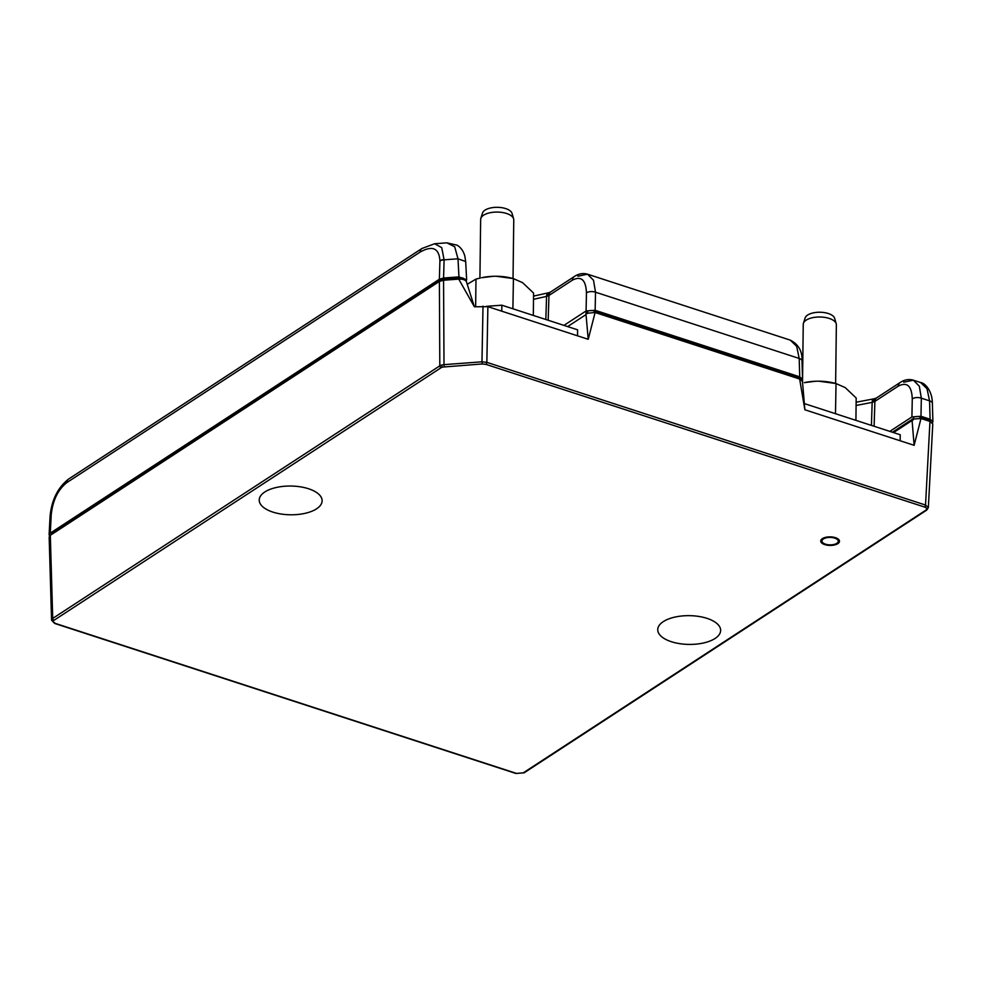 <?xml version="1.0" encoding="UTF-8"?>
<svg xmlns="http://www.w3.org/2000/svg" width="982" height="982" viewBox="0 0 982 982"><rect width="100%" height="100%" fill="white"/><g stroke="black" fill="none" stroke-linecap="round" stroke-linejoin="round"><path stroke-width="1.47" d="M834.737 538.124A8.151 3.719 -179.3 0 0 826.341 537.805A8.151 3.719 -179.3 0 0 821.959 541.045A8.151 3.719 -179.3 0 0 825.481 544.163A8.151 3.719 -179.3 0 0 833.878 544.482A8.151 3.719 -179.3 0 0 838.26 541.242A8.151 3.719 -179.3 0 0 834.737 538.124M308.544 488.754A31.461 14.374 0.7 0 1 322.121 500.992A31.461 14.374 0.7 0 1 305.034 513.341A31.461 14.374 0.7 0 1 272.812 512.076A31.461 14.374 0.7 0 1 259.223 500.219A31.461 14.374 0.7 0 1 275.954 487.563A31.461 14.374 0.7 0 1 308.544 488.754M707.065 618.378A31.461 14.374 0.7 0 1 720.641 630.616A31.461 14.374 0.7 0 1 703.542 642.977A31.461 14.374 0.7 0 1 671.332 641.7A31.461 14.374 0.7 0 1 657.744 629.843A31.461 14.374 0.7 0 1 674.474 617.187A31.461 14.374 0.7 0 1 707.065 618.378M822.388 538.639A9.378 4.284 0.7 0 1 832.871 537.08A9.378 4.284 0.7 0 1 839.487 541.205A9.378 4.284 0.7 0 1 837.83 543.66A9.378 4.284 0.7 0 1 827.237 545.194A9.378 4.284 0.7 0 1 820.731 540.972A9.378 4.284 0.7 0 1 822.388 538.639M464.732 280.066L464.719 279.453A4.898 2.234 -179.3 0 0 462.718 278.066A4.898 2.234 -179.3 0 0 459.06 277.673L444.539 278.753A6.457 2.946 -179.3 0 0 440.39 279.931L52.574 532.993A6.457 2.946 -179.3 0 0 51.432 534.576M474.367 306.777L458.729 279.109C462.657 278.986 465.21 279.796 466.364 281.527L474.367 306.777L487.882 306.666L486.851 362.346L481.966 361.818L482.248 363.966L442.501 367.084A1.633 0.798 74 0 1 441.63 365.046L439.813 365.832A1.633 1.203 56.9 0 0 441.139 367.685L442.501 367.084M441.139 367.685L54.035 620.268A1.633 1.203 -123.1 0 1 52.709 618.427L439.813 365.832L439.384 281.429L443.569 280.238L458.729 279.109M54.035 620.268C52.586 621.446 53.003 622.49 55.274 623.386L516.434 773.386L523.234 772.883L925.842 510.174C927.29 508.995 926.873 507.952 924.59 507.056L485.906 364.359A1.633 0.822 -72 0 0 486.851 362.346L925.535 505.043A1.633 0.822 108 0 1 924.59 507.056M439.384 281.429L50.315 535.313L52.709 618.427L51.555 620.158L54.796 623.496L515.943 773.485A1.633 0.822 108 0 0 516.434 773.386M928.346 507.608L925.535 505.043L929.966 421.425L932.777 423.966L928.346 507.608L926.75 510.088L524.143 772.797A1.633 1.203 -123.1 0 1 523.234 772.883M929.966 421.425L921.006 418.504L914.119 445.312L804.872 409.776L799.643 379.027L595.104 312.497L588.23 339.306L487.882 306.666M930.543 421.634A6.457 2.946 -179.3 0 0 927.781 419.437L920.097 416.933A4.836 2.21 -179.3 0 0 913.444 417.387L913.334 419.572M921.006 418.504L911.996 419.13L911.91 420.591L893.522 432.583M798.747 378.733L798.734 377.456L594.208 310.926A4.836 2.21 -179.3 0 0 587.555 311.392L586.058 310.963L586.021 314.584L588.23 339.306M595.104 312.497L586.082 313.332M799.643 379.027L802.466 381.397L804.872 409.776M911.983 419.326L914.119 445.312M51.555 620.158L49.161 537.031L50.315 535.313M586.021 314.584L567.633 326.589M587.432 313.565L587.555 311.392M798.734 377.456A4.836 2.21 0.7 0 1 800.821 379.285L800.833 379.531M802.048 380.451L802.539 379.273L799.729 376.843L595.141 310.3L586.082 310.963L563.95 325.386M892.417 432.227L910.842 420.198L913.113 420.038M932.384 422.874L932.9 421.683L930.089 419.24L920.981 416.282L911.91 416.945L889.802 431.38M586.082 310.963L586.45 292.869C585.886 279.907 581.234 275.66 572.457 280.128L548.975 295.459L548.165 320.255M466.106 281.085L466.646 279.821L458.962 276.899L443.569 278.029L439.371 279.232L50.254 533.14L49.1 534.748L49.579 535.951M439.371 279.232L439.924 260.77C439.064 248.139 432.473 245.23 420.186 252.03L66.862 482.579C57.999 489.613 52.795 500.304 51.236 514.642L50.254 533.14M465.677 261.531L464.842 256.118C463.479 251.196 460.939 247.562 457.219 245.23L446.884 242.836L454.703 246.764L457.993 258.794L465.677 261.531L466.646 279.821M66.862 482.579A6.518 4.787 -123.1 0 1 68.666 479.02L421.978 248.471A6.518 4.787 56.9 0 0 420.186 252.03M439.924 261.016A6.518 3.118 1.7 0 1 444.11 259.825L441.728 247.636L434.633 243.745L446.884 242.836M586.45 292.869A6.518 3.192 1.2 0 1 595.509 292.194L593.496 280.226L587.531 274.187L577.895 276.224M799.729 376.843L799.201 358.455A6.518 3.02 -1.7 0 1 802.012 360.836C802.38 351.2 798.476 344.314 790.301 340.14L796.66 346.315L799.201 358.455L595.509 292.194L595.141 310.3M911.91 416.945L912.278 398.852A6.518 3.192 1.2 0 1 921.337 398.176L919.324 386.208L913.37 380.181L903.722 382.207M930.089 419.24L929.561 400.852A6.518 3.02 -1.7 0 1 932.372 403.234C932.36 391.609 925.498 383.115 920.662 382.55L927.02 388.712L929.561 400.852L921.337 398.176L920.981 416.282M804.344 403.577L900.236 434.768L900.163 440.771M486.532 306.323L501.851 305.193L577.6 329.829L577.526 335.819M501.851 305.193L501.777 311.184M533.312 315.418L533.582 293.078L522.633 282.681L513.267 278.569L496.168 276.249A32.369 14.791 0.7 0 1 511.045 278.016A32.369 14.791 0.7 0 1 511.241 278.066A32.369 14.791 0.7 0 1 511.438 278.115M511.241 278.066L513.426 278.606L512.899 308.778M513.034 278.507L513.758 219.845A16.559 7.574 -179.3 0 0 513.611 218.802A16.559 7.574 -179.3 0 0 504.723 212.971A16.559 7.574 -179.3 0 0 482.457 216.065A16.559 7.574 -179.3 0 0 480.812 218.397A16.559 7.574 -179.3 0 0 480.652 219.44L479.928 278.102M513.611 218.802L512.027 213.364A14.89 6.813 -179.3 0 0 504.036 208.123A14.89 6.813 -179.3 0 0 482.53 213.008L480.812 218.397M493.136 276.298L481.745 277.697A32.369 14.791 0.7 0 1 493.136 276.298L496.168 276.249M480.382 278.004L475.975 279.084L467.26 284.301M475.644 306.691L475.975 279.084M855.911 420.357L856.181 398.005L845.232 387.608L835.866 383.496L818.767 381.188A32.369 14.791 0.7 0 1 833.632 382.943A32.369 14.791 0.7 0 1 833.841 382.992A32.369 14.791 0.7 0 1 834.037 383.041M833.841 382.992L836.026 383.532L835.498 413.717M835.633 383.434L836.357 324.772A16.559 7.574 -179.3 0 0 836.21 323.729A16.559 7.574 -179.3 0 0 827.323 317.898A16.559 7.574 -179.3 0 0 805.056 320.991A16.559 7.574 -179.3 0 0 803.411 323.336A16.559 7.574 -179.3 0 0 803.239 324.367L802.539 382.207M836.21 323.729L834.626 318.291A14.89 6.813 -179.3 0 0 826.635 313.049A14.89 6.813 -179.3 0 0 805.13 317.935L803.411 323.336M815.735 381.225L804.332 382.636A32.369 14.791 0.7 0 1 815.735 381.225L818.767 381.188M444.281 366.777L443.999 364.641L441.63 365.046M443.569 280.238L443.999 364.641L481.966 361.818L483.009 306.139M482.248 363.966L485.906 364.359M54.366 622.588L55.274 623.386M925.842 510.174A1.633 1.203 56.9 0 0 926.75 510.088M52.574 532.993L52.537 533.852M440.353 280.938L440.39 279.931M444.539 278.753L444.515 280.165M459.024 279.097L459.06 277.673M920.097 416.933L920.109 418.258M927.781 420.713L927.781 419.437M594.208 310.926L594.208 312.251M910.842 421.29L910.842 420.198M49.1 534.748L50.082 516.188A6.518 2.934 3 0 1 51.236 514.642M458.962 276.899L457.993 258.794L444.11 259.825L443.569 278.029M545.82 319.494L546.569 296.392L533.508 299.301M871.427 425.402L872.163 402.387L856.083 405.468M912.278 398.852C911.726 385.889 907.061 381.642 898.297 386.11L874.901 401.38L874.103 426.274M439.924 260.77A6.518 3.192 1.2 0 1 444.122 259.506M533.545 296.11L548.103 292.869A6.518 2.664 77.4 0 0 546.569 296.392L548.975 295.459A6.518 4.787 -123.1 0 1 550.779 291.887L574.261 276.568A6.518 4.787 56.9 0 0 572.457 280.128M856.132 402.227L873.563 398.888A6.518 2.369 79.1 0 0 872.163 402.387L874.901 401.38A6.518 4.787 -123.1 0 1 876.693 397.82L900.089 382.55A6.518 4.787 56.9 0 0 898.297 386.11M876.693 397.82L875.588 398.336A6.518 3.719 69.8 0 0 873.685 401.969M550.779 291.887L549.822 292.354A6.518 3.842 68.7 0 0 547.907 295.987M821.995 538.922L821.959 541.045M524.143 772.797L515.943 773.485M838.284 539.118L838.26 541.242M802.539 379.273L802.012 360.836M932.9 421.683L932.372 403.234M421.978 248.471L434.633 243.745M50.082 516.188C51.653 499.912 57.84 487.514 68.666 479.02M574.261 276.568C578.594 273.696 583.013 272.898 587.531 274.187L790.301 340.14M900.089 382.55C904.422 379.678 908.853 378.88 913.37 380.181L920.662 382.55M873.563 398.888L875.588 398.336M548.103 292.869L549.822 292.354"/></g></svg>
